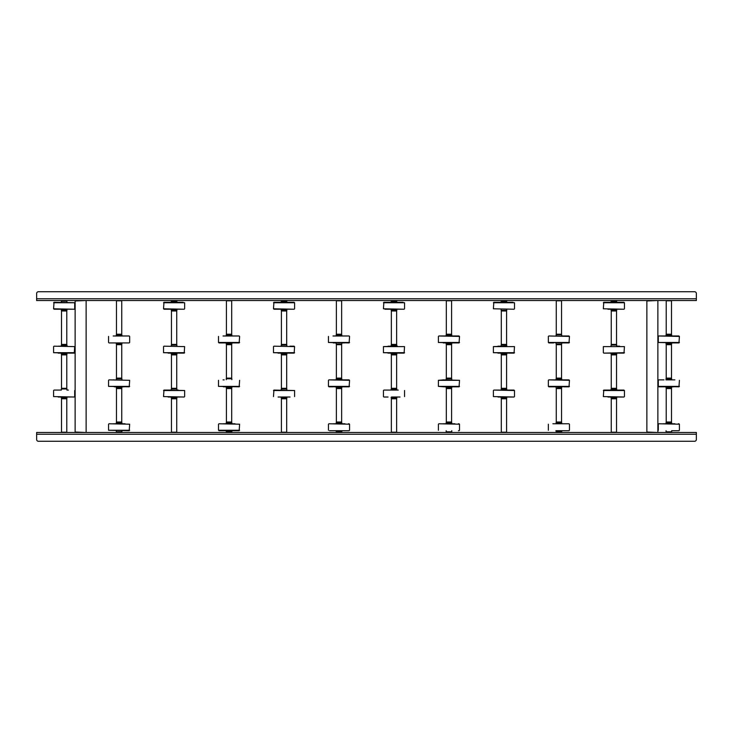 <?xml version="1.0" encoding="UTF-8"?>
<svg xmlns="http://www.w3.org/2000/svg" width="733" height="733" viewBox="0 0 733 733"><rect width="100%" height="100%" fill="white"/><g stroke="black" fill="none" stroke-linecap="round" stroke-linejoin="round"><path stroke-width="1.1" d="M287.73 432.47L291.34 432.47L287.73 432.47M285.797 432.204L282.278 432.204M276.735 432.47L280.345 432.47L276.735 432.47M271.237 432.47L274.848 432.47L271.237 432.47M265.74 432.47L269.35 432.47L265.74 432.47M260.242 432.47L263.853 432.47L260.242 432.47M254.745 432.47L258.355 432.47L254.745 432.47M249.247 432.47L252.858 432.47L249.247 432.47M243.75 432.47L247.36 432.47L243.75 432.47M238.252 432.47L241.863 432.47L238.252 432.47M232.755 432.47L236.365 432.47L232.755 432.47M221.76 432.47L225.37 432.47L221.76 432.47M216.262 432.47L219.873 432.47L216.262 432.47M210.765 432.47L214.375 432.47L210.765 432.47M205.267 432.47L208.878 432.47L205.267 432.47M199.77 432.47L203.38 432.47L199.77 432.47M194.272 432.47L197.883 432.47L194.272 432.47M188.775 432.47L192.385 432.47L188.775 432.47M183.277 432.47L186.888 432.47L183.277 432.47M177.78 432.47L181.39 432.47L177.78 432.47M175.847 432.204L172.328 432.204M166.785 432.47L170.395 432.47L166.785 432.47M161.287 432.47L164.898 432.47L161.287 432.47M155.79 432.47L159.4 432.47L155.79 432.47M150.292 432.47L153.903 432.47L150.292 432.47M144.795 432.47L148.405 432.47L144.795 432.47M139.297 432.47L142.908 432.47L139.297 432.47M133.8 432.47L137.41 432.47L133.8 432.47M128.302 432.47L131.913 432.47L128.302 432.47M122.805 432.47L126.415 432.47L122.805 432.47M111.81 432.47L115.42 432.47L111.81 432.47M106.312 432.47L109.923 432.47L106.312 432.47M100.815 432.47L104.425 432.47L100.815 432.47M95.317 432.47L98.928 432.47L95.317 432.47M89.82 432.47L93.43 432.47L89.82 432.47M84.322 432.47L82.435 432.47M73.327 432.47L76.938 432.47L73.327 432.47M67.83 432.47L71.44 432.47L67.83 432.47M65.897 432.204L62.378 432.204M56.835 432.47L60.445 432.47L56.835 432.47M51.337 432.47L54.948 432.47L51.337 432.47M45.84 432.47L49.45 432.47L45.84 432.47M40.342 432.47L43.953 432.47L40.342 432.47M696.35 434.229L36.65 434.229L36.65 439.507L36.65 432.47L696.35 432.47L696.35 439.507A1.759 1.759 0 0 1 694.591 441.266L38.409 441.266L694.591 441.266M120.918 432.47L117.353 432.47M36.65 439.507A1.759 1.759 0 0 0 38.409 441.266M36.65 298.771L696.35 298.771L696.35 293.493L696.35 300.53L36.65 300.53L36.65 293.493A1.759 1.759 0 0 1 38.409 291.734L694.591 291.734L38.409 291.734M696.35 293.493A1.759 1.759 0 0 0 694.591 291.734M657.428 300.53L646.873 300.97L646.873 432.03L657.428 432.47M85.688 300.53L75.133 300.97L75.133 432.03L85.688 432.47M78.825 432.47L76.938 432.47M666.068 422.446L671.657 422.657L666.068 422.657L671.437 422.006M666.068 431.81L671.657 431.81L666.068 432.03L666.068 430.711M662.925 423.766L674.882 423.766M659.343 423.766L658.793 423.766M658.747 423.766L679.418 424.205L658.747 423.766M678.419 430.711L671.877 430.711M671.712 430.711L678.932 430.711M678.419 423.766L678.932 423.766M670.649 422.006L666.224 422.006L666.224 388.582L671.501 388.582L671.501 422.006L670.649 422.006M666.068 378.558L671.657 378.769L666.068 378.769L671.437 378.109M666.068 387.922L671.657 387.922L666.068 388.133L666.068 386.822M662.925 379.868L658.793 379.868M662.843 379.868L663.979 379.868M679.418 386.383L658.307 386.383L678.978 386.822L679.418 380.308M658.793 386.822L663.979 386.822M663.997 386.822L673.728 386.822M665.958 379.868L674.882 379.868M666.068 334.66L671.657 334.88L666.068 334.88L671.437 334.221M666.068 344.024L671.657 344.024L666.068 344.244L666.068 342.925M672.042 335.98L678.932 335.98M658.793 335.98L674.186 335.98M658.747 335.98L679.418 336.42L658.747 335.98M679.418 342.485L658.307 342.485L678.978 342.925L679.418 336.42M665.848 342.925L674.186 342.925M678.932 342.925L674.607 342.925M671.501 334.221L666.224 334.221L666.224 300.796L671.501 300.796L671.501 334.221M671.501 378.109L666.224 378.109L666.224 344.684L671.501 344.684L671.501 378.109M616.682 310.554L611.093 310.343L616.682 310.343L611.313 310.994M616.682 301.19L611.093 301.19L616.682 300.97L616.682 302.289M623.957 309.234L608.564 309.234M622.922 309.234L607.95 309.234M624.003 309.234L603.332 308.795L624.003 309.234M603.332 302.729L624.443 302.729L603.772 302.289L603.332 308.795M623.957 302.289L604.853 302.289M622.922 302.289L603.818 302.289M612.357 310.994L616.526 310.994L616.526 344.418L611.249 344.418L611.249 310.994L612.357 310.994M616.682 354.442L611.093 354.231L616.682 354.231L611.313 354.891M616.682 345.078L611.093 345.078L616.682 344.867L616.682 346.178M624.443 346.617L603.332 346.617L624.443 346.617L624.003 353.132L603.772 353.132L619.907 353.132M619.806 353.132L617.424 353.132M616.902 346.178L619.632 346.178M616.682 398.34L611.093 398.12L616.682 398.12L611.313 398.779M616.682 388.976L611.093 388.976L616.682 388.756L616.682 390.075M623.957 397.02L607.95 397.02M624.003 397.02L603.332 396.58L624.003 397.02M618.13 390.075L603.772 390.075L603.332 396.58M618.111 390.075L623.957 390.075M616.902 390.075L619.632 390.075M612.623 390.075L611.478 390.075M611.368 397.02L609.645 397.02M611.249 398.779L616.526 398.779L616.526 432.204L611.249 432.204L611.249 398.779M611.249 354.891L616.526 354.891L616.526 388.316L611.249 388.316L611.249 354.891M506.732 310.554L501.143 310.343L506.732 310.343L501.363 310.994M506.732 301.19L501.143 301.19L506.732 300.97L506.732 302.289M514.053 309.234L493.382 308.795L514.053 309.234M493.382 302.729L514.493 302.729L493.822 302.289L493.382 308.795M512.972 302.289L493.868 302.289M502.407 310.994L506.576 310.994L506.576 344.418L501.299 344.418L501.299 310.994L502.407 310.994M506.732 354.442L501.143 354.231L506.732 354.231L501.363 354.891M506.732 345.078L501.143 345.078L506.732 344.867L506.732 346.178M505.706 346.178L493.382 346.617L514.493 346.617L514.053 353.132L497.918 353.132L507.474 353.132M514.493 352.692L493.382 352.692L514.007 353.132M497.991 346.178L500.923 346.178M506.732 398.34L501.143 398.12L506.732 398.12L501.363 398.779M506.732 388.976L501.143 388.976L506.732 388.756L506.732 390.075M514.007 397.02L498 397.02M514.053 397.02L493.382 396.58L514.053 397.02M509.682 390.075L500.923 390.075M508.161 390.075L514.007 390.075M499.714 390.075L493.868 390.075M501.299 398.779L506.576 398.779L506.576 432.204L501.299 432.204L501.299 398.779M501.299 354.891L506.576 354.891L506.576 388.316L501.299 388.316L501.299 354.891M396.782 310.554L391.193 310.343L396.782 310.343L391.413 310.994M396.782 301.19L391.193 301.19L396.782 300.97L396.782 302.289M404.057 309.234L388.664 309.234M399.925 309.234L384.953 309.234M404.103 309.234L383.432 308.795L404.103 309.234M383.432 302.729L404.543 302.729L383.872 302.289L383.432 308.795M403.022 302.289L383.918 302.289M392.457 310.994L396.626 310.994L396.626 344.418L391.349 344.418L391.349 310.994L392.457 310.994M396.782 354.442L391.193 354.231L396.782 354.231L391.413 354.891M396.782 345.078L391.193 345.078L396.782 344.867L396.782 346.178M397.002 346.178L383.432 346.617L404.543 346.617L404.103 353.132L387.968 353.132L397.524 353.132M388.041 346.178L390.973 346.178M397.368 346.178L388.243 346.178M399.934 353.132L383.432 352.692L404.543 352.692M396.782 398.34L391.193 398.12L396.782 398.12L391.413 398.779M396.782 388.976L391.193 388.976L396.782 388.756L396.782 390.075M388.05 397.02L383.872 397.02M400.007 397.02L391.468 397.02M383.872 390.075L398.23 390.075M391.578 390.075L388.243 390.075M391.349 398.779L396.626 398.779L396.626 432.204L391.349 432.204L391.349 398.779M391.349 354.891L396.626 354.891L396.626 388.316L391.349 388.316L391.349 354.891M286.832 310.554L281.243 310.343L286.832 310.343L281.463 310.994M286.832 301.19L281.243 301.19L286.832 300.97L286.832 302.289M293.072 309.234L273.968 309.234M294.153 309.234L273.482 308.795L294.153 309.234M273.482 302.729L294.593 302.729L273.922 302.289L273.482 308.795M294.107 302.289L273.968 302.289M282.507 310.994L286.676 310.994L286.676 344.418L281.399 344.418L281.399 310.994L282.507 310.994M286.832 354.442L281.243 354.231L286.832 354.231L281.463 354.891M286.832 345.078L281.243 345.078L286.832 344.867L286.832 346.178M294.593 346.617L273.922 346.178L294.593 346.617L294.153 353.132L278.1 353.132M294.107 346.178L289.956 346.178M289.984 353.132L273.482 352.692L294.593 352.692M287.574 353.132L278.018 353.132M286.832 398.34L281.243 398.12L286.832 398.12L281.463 398.779M286.832 388.976L281.243 388.976L286.832 388.756L286.832 390.075M289.975 397.02L278.1 397.02M290.057 397.02L279.795 397.02M273.482 390.515L294.593 390.515L273.922 390.075L273.482 396.58M281.628 390.075L281.023 390.075M281.399 398.779L286.676 398.779L286.676 432.204L281.399 432.204L281.399 398.779M281.399 354.891L286.676 354.891L286.676 388.316L281.399 388.316L281.399 354.891M176.882 310.554L171.293 310.343L176.882 310.343L171.513 310.994M176.882 301.19L171.293 301.19L176.882 300.97L176.882 302.289M183.122 309.234L164.018 309.234M184.157 309.234L165.053 309.234M184.203 309.234L163.532 308.795L184.203 309.234M163.532 302.729L184.643 302.729L163.972 302.289L163.532 308.795M183.122 302.289L164.018 302.289M179.832 302.289L168.343 302.289M168.764 309.234L168.15 309.234M172.557 310.994L176.726 310.994L176.726 344.418L171.449 344.418L171.449 310.994L172.557 310.994M176.882 354.442L171.293 354.231L176.882 354.231L171.513 354.891M176.882 345.078L171.293 345.078L176.882 344.867L176.882 346.178M184.643 346.617L163.972 346.178L184.643 346.617L184.203 353.132L168.15 353.132M184.643 352.692L163.532 352.692L180.107 353.132M176.882 398.34L171.293 398.12L176.882 398.12L171.513 398.779M176.882 388.976L171.293 388.976L176.882 388.756L176.882 390.075M180.025 397.02L168.15 397.02M184.203 397.02L163.532 396.58L184.203 397.02M163.532 390.515L184.643 390.515L163.972 390.075L163.532 396.58M164.018 390.075L171.073 390.075M177.102 390.075L178.311 390.075M171.449 398.779L176.726 398.779L176.726 432.204L171.449 432.204L171.449 398.779M171.449 354.891L176.726 354.891L176.726 388.316L171.449 388.316L171.449 354.891M66.932 310.554L61.343 310.343L66.932 310.343L61.563 310.994M66.932 301.19L61.343 301.19L66.932 300.97L66.932 302.289M73.172 309.234L54.068 309.234M74.253 309.234L53.582 308.795L74.253 309.234M53.582 302.729L74.693 302.729L54.022 302.289L53.582 308.795M62.607 310.994L66.776 310.994L66.776 344.418L61.499 344.418L61.499 310.994L62.607 310.994M66.932 354.442L61.343 354.231L66.932 354.231L61.563 354.891M66.932 345.078L61.343 345.078L66.932 344.867L66.932 346.178M74.693 346.617L54.022 346.178L74.693 346.617L74.253 353.132L58.2 353.132M74.207 353.132L70.056 353.132M67.518 346.178L58.393 346.178M70.084 353.132L53.582 352.692L74.693 352.692M66.932 398.34L61.343 398.12L66.932 398.12L61.563 398.779M66.932 388.976L61.343 388.976L66.932 388.756L66.932 390.075M70.075 397.02L58.2 397.02M74.253 397.02L53.582 396.58L74.253 397.02M54.022 390.075L61.123 390.075M67.152 390.075L68.38 390.075M61.499 398.779L66.776 398.779L66.776 432.204L61.499 432.204L61.499 398.779M61.499 354.891L66.776 354.891L66.776 388.316L61.499 388.316L61.499 354.891M556.118 422.446L561.707 422.657L556.118 422.657L561.487 422.006M556.118 431.81L561.707 431.81L556.118 432.03L556.118 430.711M557.153 432.47L560.672 432.47M568.982 423.766L564.52 423.766M552.975 423.766L568.469 423.766M552.893 423.766L564.85 423.766M568.469 430.711L561.927 430.711M555.898 430.711L568.982 430.711M557.107 432.47L560.617 432.47M560.699 422.006L556.274 422.006L556.274 388.582L561.551 388.582L561.551 422.006L560.699 422.006M556.118 378.558L561.707 378.769L556.118 378.769L561.487 378.109M556.118 387.922L561.707 387.922L556.118 388.133L556.118 386.822L553.168 386.822M552.975 379.868L568.982 379.868M548.843 379.868L556.008 379.868M548.797 379.868L569.468 380.308L548.797 379.868M563.796 386.822L568.982 386.822M555.898 386.822L554.047 386.822L555.898 386.822M569.468 386.383L548.357 386.383L569.028 386.822L569.468 380.308M548.843 386.822L554.047 386.822M557.456 386.822L561.927 386.822M556.118 334.66L561.707 334.88L556.118 334.88L561.487 334.221M556.118 344.024L561.707 344.024L556.118 344.244L556.118 342.925M562.092 335.98L568.982 335.98M548.797 335.98L569.468 336.42L548.797 335.98M569.468 342.485L548.357 342.485L569.028 342.925L569.468 336.42M553.589 342.925L548.843 342.925M561.954 342.925L568.982 342.925M561.551 334.221L556.274 334.221L556.274 300.796L561.551 300.796L561.551 334.221M561.551 378.109L556.274 378.109L556.274 344.684L561.551 344.684L561.551 378.109M446.168 422.446L451.757 422.657L446.168 422.657L451.537 422.006M446.168 431.81L451.757 431.81L446.168 432.03L446.168 430.711M446.534 432.47L451.391 432.47M443.025 423.766L454.9 423.766M438.847 423.766L459.518 424.205L438.847 423.766M459.078 430.711L458.519 430.711M458.482 430.711L459.032 430.711M458.482 423.766L459.032 423.766M450.749 422.006L446.324 422.006L446.324 388.582L451.601 388.582L451.601 422.006L450.749 422.006M446.168 378.558L451.757 378.769L446.168 378.769L451.537 378.109M446.168 387.922L451.757 387.922L446.168 388.133L446.168 386.822L444.079 386.822L459.078 386.822L459.518 380.308L442.943 379.868M443.025 379.868L444.097 379.868M459.518 386.383L438.407 386.383L438.407 380.308L444.079 379.868M438.407 386.383L444.079 386.822M444.097 386.822L453.828 386.822M446.168 334.66L451.757 334.88L446.168 334.88L451.537 334.221M446.168 344.024L451.757 344.024L446.168 344.244L446.168 342.925M442.943 335.98L459.032 335.98M438.893 335.98L454.286 335.98M438.847 335.98L459.518 336.42L438.847 335.98M459.518 342.485L438.407 342.485L459.078 342.925L459.518 336.42M443.639 342.925L459.032 342.925M445.948 342.925L443.218 342.925M450.557 342.925L454.286 342.925M454.707 342.925L451.977 342.925M451.601 334.221L446.324 334.221L446.324 300.796L451.601 300.796L451.601 334.221M451.601 378.109L446.324 378.109L446.324 344.684L451.601 344.684L451.601 378.109M336.218 422.446L341.807 422.657L336.218 422.657L341.587 422.006M336.218 431.81L341.807 431.81L336.218 432.03L336.218 430.711M337.207 432.47L340.772 432.47M333.075 423.766L344.95 423.766M328.897 423.766L349.568 424.205L328.897 423.766M348.569 430.711L342.027 430.711M329.493 430.711L341.862 430.711M348.532 430.711L349.082 430.711M348.569 423.766L349.082 423.766M340.799 422.006L336.374 422.006L336.374 388.582L341.651 388.582L341.651 422.006L340.799 422.006M336.218 378.558L341.807 378.769L336.218 378.769L341.587 378.109M336.218 387.922L341.807 387.922L336.218 388.133L336.218 386.822M328.943 379.868L344.95 379.868M332.993 379.868L336.108 379.868M328.897 379.868L349.568 380.308L328.897 379.868M328.943 386.822L333.268 386.822M349.568 386.383L328.457 386.383L349.128 386.822L349.568 380.308M337.556 386.822L342.027 386.822M334.147 386.822L349.082 386.822M334.147 379.868L349.082 379.868M336.218 334.66L341.807 334.88L336.218 334.88L341.587 334.221M336.218 344.024L341.807 344.024L336.218 344.244L336.218 342.925M332.993 335.98L349.128 335.98M349.568 342.485L328.457 342.485L349.128 342.925L349.568 336.42M335.971 342.925L333.268 342.925M342.054 342.925L344.336 342.925M344.336 335.98L345.032 335.98M341.651 334.221L336.374 334.221L336.374 300.796L341.651 300.796L341.651 334.221M341.651 378.109L336.374 378.109L336.374 344.684L341.651 344.684L341.651 378.109M226.268 422.446L231.857 422.657L226.268 422.657L231.637 422.006M226.268 431.81L231.857 431.81L226.268 432.03L226.268 430.711M226.634 432.47L231.637 432.47L226.634 432.47M223.125 423.766L235 423.766M218.947 423.766L239.618 424.205L218.947 423.766M239.618 430.271L218.507 430.271L239.178 430.711L239.618 424.205M218.993 430.711L238.619 430.711M230.849 422.006L226.424 422.006L226.424 388.582L231.701 388.582L231.701 422.006L230.849 422.006M226.268 378.558L231.857 378.769L226.268 378.769L231.637 378.109M226.268 387.922L231.857 387.922L226.268 388.133L226.268 386.822L223.318 386.822M223.125 379.868L224.197 379.868M223.043 379.868L224.179 379.868M239.618 386.383L218.507 386.383L239.178 386.822L239.618 380.308M226.048 386.822L232.077 386.822M226.268 334.66L231.857 334.88L226.268 334.88L231.637 334.221M226.268 344.024L231.857 344.024L226.268 344.244L226.268 342.925M223.043 335.98L239.178 335.98M223.125 335.98L234.386 335.98M239.618 342.485L218.507 342.485L239.178 342.925L239.618 336.42M218.993 342.925L239.132 342.925M223.318 342.925L234.386 342.925M239.132 335.98L235 335.98M232.242 335.98L235.082 335.98M231.701 334.221L226.424 334.221L226.424 300.796L231.701 300.796L231.701 334.221M231.701 378.109L226.424 378.109L226.424 344.684L231.701 344.684L231.701 378.109M116.318 422.446L121.907 422.657L116.318 422.657L121.687 422.006M116.318 431.81L121.907 431.81L116.318 432.03L116.318 430.711M113.175 423.766L125.05 423.766M108.997 423.766L129.668 424.205L108.997 423.766M129.668 430.271L108.557 430.271L129.228 430.711L129.668 424.205M120.899 422.006L116.474 422.006L116.474 388.582L121.751 388.582L121.751 422.006L120.899 422.006M116.318 378.558L121.907 378.769L116.318 378.769L121.687 378.109M116.318 387.922L121.907 387.922L116.318 388.133L116.318 386.822M113.175 379.868L114.247 379.868M108.997 379.868L129.668 380.308L108.997 379.868M129.668 386.383L108.557 386.383L129.228 386.822L129.668 380.308M114.247 386.822L123.978 386.822M116.318 334.66L121.907 334.88L116.318 334.88L121.687 334.221M116.318 344.024L121.907 344.024L116.318 344.244L116.318 342.925M113.175 335.98L129.228 335.98M124.463 342.925L113.368 342.925M109.043 342.925L129.182 342.925M116.098 342.925L113.789 342.925M129.182 335.98L125.132 335.98M121.751 334.221L116.474 334.221L116.474 300.796L121.751 300.796L121.751 334.221M121.751 378.109L116.474 378.109L116.474 344.684L121.751 344.684L121.751 378.109M666.068 432.03L671.437 432.47M666.068 388.133L671.437 388.582M666.068 344.244L671.437 344.684M616.682 300.97L611.313 300.53M616.682 344.867L611.313 344.418M624.443 352.692L603.772 353.132M616.682 388.756L611.313 388.316M624.443 396.58L624.443 390.515L603.332 390.515M506.732 300.97L501.363 300.53M506.732 344.867L501.363 344.418M506.732 388.756L501.363 388.316M514.493 396.58L514.493 390.515L493.822 390.075M396.782 300.97L391.413 300.53M396.782 344.867L391.413 344.418M396.782 388.756L391.413 388.316M286.832 300.97L281.463 300.53M286.832 344.867L281.463 344.418M286.832 388.756L281.463 388.316M176.882 300.97L171.513 300.53M176.882 344.867L171.513 344.418M176.882 388.756L171.513 388.316M66.932 300.97L61.563 300.53M66.932 344.867L61.563 344.418M66.932 388.756L61.563 388.316M556.118 432.03L561.487 432.47M556.118 388.133L561.487 388.582M556.118 344.244L561.487 344.684M446.168 432.03L451.537 432.47M446.168 388.133L451.537 388.582M438.407 380.308L459.518 380.308M446.168 344.244L451.537 344.684M336.218 432.03L341.587 432.47M336.218 388.133L341.587 388.582M336.218 344.244L341.587 344.684M226.268 432.03L231.637 432.47M226.268 388.133L231.637 388.582M226.268 344.244L231.637 344.684M116.318 432.03L121.687 432.47M116.318 388.133L121.687 388.582M116.318 344.244L121.687 344.684M657.867 300.97L657.867 432.03M86.127 300.97L86.127 432.03M666.068 423.546L666.068 422.657M658.307 430.271L658.307 424.205M671.657 431.81L671.657 430.711M679.418 430.271L679.418 424.205M671.657 423.546L671.657 422.657M666.068 379.648L666.068 378.769M658.307 386.383L658.307 380.308M671.657 387.922L671.657 386.822M671.657 379.648L671.657 378.769M666.068 335.76L666.068 334.88M658.307 342.485L658.307 336.42M671.657 344.024L671.657 342.925M671.657 335.76L671.657 334.88M616.682 309.454L616.682 310.343M624.443 302.729L624.443 308.795M611.093 301.19L611.093 302.289M611.093 309.454L611.093 310.343M616.682 353.352L616.682 354.231M611.093 345.078L611.093 346.178M603.332 346.617L603.332 352.692M611.093 353.352L611.093 354.231M616.682 397.24L616.682 398.12M611.093 388.976L611.093 390.075M611.093 397.24L611.093 398.12M506.732 309.454L506.732 310.343M514.493 302.729L514.493 308.795M501.143 301.19L501.143 302.289M501.143 309.454L501.143 310.343M506.732 353.352L506.732 354.231M501.143 345.078L501.143 346.178M493.382 346.617L493.382 352.692M501.143 353.352L501.143 354.231M506.732 397.24L506.732 398.12M501.143 388.976L501.143 390.075M493.382 390.515L493.382 396.58M501.143 397.24L501.143 398.12M396.782 309.454L396.782 310.343M404.543 302.729L404.543 308.795M391.193 301.19L391.193 302.289M391.193 309.454L391.193 310.343M396.782 353.352L396.782 354.231M391.193 345.078L391.193 346.178M383.432 346.617L383.432 352.692M391.193 353.352L391.193 354.231M396.782 397.24L396.782 398.12M404.543 390.515L404.543 396.58M391.193 388.976L391.193 390.075M383.432 390.515L383.432 396.58M391.193 397.24L391.193 398.12M286.832 309.454L286.832 310.343M294.593 302.729L294.593 308.795M281.243 301.19L281.243 302.289M281.243 309.454L281.243 310.343M286.832 353.352L286.832 354.231M281.243 345.078L281.243 346.178M273.482 346.617L273.482 352.692M281.243 353.352L281.243 354.231M286.832 397.24L286.832 398.12M294.593 390.515L294.593 396.58M281.243 388.976L281.243 390.075M281.243 397.24L281.243 398.12M176.882 309.454L176.882 310.343M184.643 302.729L184.643 308.795M171.293 301.19L171.293 302.289M171.293 309.454L171.293 310.343M176.882 353.352L176.882 354.231M171.293 345.078L171.293 346.178M163.532 346.617L163.532 352.692M171.293 353.352L171.293 354.231M176.882 397.24L176.882 398.12M184.643 390.515L184.643 396.58M171.293 388.976L171.293 390.075M171.293 397.24L171.293 398.12M66.932 309.454L66.932 310.343M74.693 302.729L74.693 308.795M61.343 301.19L61.343 302.289M61.343 309.454L61.343 310.343M66.932 353.352L66.932 354.231M61.343 345.078L61.343 346.178M53.582 346.617L53.582 352.692M61.343 353.352L61.343 354.231M66.932 397.24L66.932 398.12M74.693 390.515L74.693 396.58M61.343 388.976L61.343 390.075M53.582 390.515L53.582 396.58M61.343 397.24L61.343 398.12M556.118 423.546L556.118 422.657M548.357 430.271L548.357 424.205M561.707 431.81L561.707 430.711M569.468 430.271L569.468 424.205M561.707 423.546L561.707 422.657M556.118 379.648L556.118 378.769M548.357 386.383L548.357 380.308M561.707 387.922L561.707 386.822M561.707 379.648L561.707 378.769M556.118 335.76L556.118 334.88M548.357 342.485L548.357 336.42M561.707 344.024L561.707 342.925M561.707 335.76L561.707 334.88M446.168 423.546L446.168 422.657M438.407 430.271L438.407 424.205M451.757 431.81L451.757 430.711M459.518 430.271L459.518 424.205M451.757 423.546L451.757 422.657M446.168 379.648L446.168 378.769M451.757 387.922L451.757 386.822M451.757 379.648L451.757 378.769M446.168 335.76L446.168 334.88M438.407 342.485L438.407 336.42M451.757 344.024L451.757 342.925M451.757 335.76L451.757 334.88M336.218 423.546L336.218 422.657M328.457 430.271L328.457 424.205M341.807 431.81L341.807 430.711M349.568 430.271L349.568 424.205M341.807 423.546L341.807 422.657M336.218 379.648L336.218 378.769M328.457 386.383L328.457 380.308M341.807 387.922L341.807 386.822M341.807 379.648L341.807 378.769M336.218 335.76L336.218 334.88M328.457 342.485L328.457 336.42M341.807 344.024L341.807 342.925M341.807 335.76L341.807 334.88M226.268 423.546L226.268 422.657M218.507 430.271L218.507 424.205M231.857 431.81L231.857 430.711M231.857 423.546L231.857 422.657M226.268 379.648L226.268 378.769M218.507 386.383L218.507 380.308M231.857 387.922L231.857 386.822M231.857 379.648L231.857 378.769M226.268 335.76L226.268 334.88M218.507 342.485L218.507 336.42M231.857 344.024L231.857 342.925M231.857 335.76L231.857 334.88M116.318 423.546L116.318 422.657M108.557 430.271L108.557 424.205M121.907 431.81L121.907 430.711M121.907 423.546L121.907 422.657M116.318 379.648L116.318 378.769M108.557 386.383L108.557 380.308M121.907 387.922L121.907 386.822M121.907 379.648L121.907 378.769M116.318 335.76L116.318 334.88M108.557 342.485L108.557 336.42M121.907 344.024L121.907 342.925M129.668 342.485L129.668 336.42M121.907 335.76L121.907 334.88"/></g></svg>
